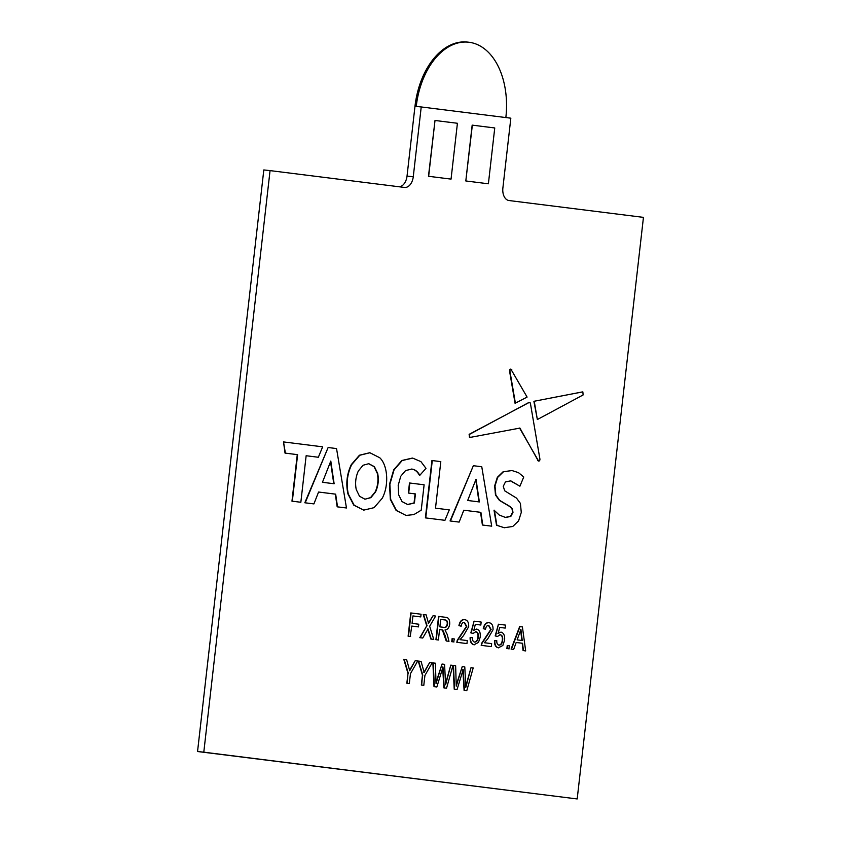 <?xml version="1.0" encoding="UTF-8"?>
<svg xmlns="http://www.w3.org/2000/svg" width="841" height="841" viewBox="0 0 841 841"><rect width="100%" height="100%" fill="white"/><g stroke="black" fill="none" stroke-linecap="round" stroke-linejoin="round"><path stroke-width="1.26" d="M337.167 506.818L346.471 507.985L336.537 448.568L328.127 447.517L305.178 502.813L313.914 503.906L318.571 492.027L335.307 494.13L337.167 506.818L346.471 507.985M328.127 447.517L304.82 502.771L313.914 503.906M509.026 200.536A11.711 7.527 -83.9 0 1 502.886 187.964L510.834 118.182L421.225 106.954L413.267 176.747A11.711 7.527 -83.9 0 1 404.574 187.448A11.711 7.527 -83.9 0 1 404.479 187.438L270.056 170.607L203.795 752.18L577.189 798.95L643.449 217.367L509.026 200.536M435.007 120.473L428.468 176.284L451.049 179.112L457.42 123.28L435.007 120.473L428.647 176.305L451.049 179.112M472.169 125.13L465.809 180.962L488.39 183.79L494.75 127.958L472.169 125.13M410.219 636.469L408.116 636.206L410.765 612.942L421.078 614.224L420.773 616.905L412.92 615.938L412.079 623.381L418.776 624.222L418.471 626.902L411.764 626.072L410.219 636.469M433.073 615.728L435.649 616.054L429.667 626.24L433.767 639.412L431.223 639.086L428.069 628.952L422.739 638.025L419.806 637.667L426.755 625.841L423.223 614.498L426.124 614.855L428.574 623.391L433.073 615.728L428.216 623.349M433.767 639.412L430.865 639.055L427.712 628.921M438.382 639.99L435.922 639.686L438.571 616.421L445.404 617.273C448.453 617.315 449.882 619.617 449.704 624.169C449.073 627.859 447.507 629.772 445.026 629.93L447.275 634.587L448.989 641.315L446.571 641.01L445.278 635.87L442.755 630.056L441.725 629.814L439.57 629.552L438.382 639.99L436.279 639.728L438.928 616.464M448.989 641.315L446.214 640.979L442.398 630.014L439.57 629.552M453.646 641.904L451.733 641.662L452.08 638.687L454.35 638.96L453.646 641.904M466.955 643.565L457.189 642.345L457.62 640.295L466.766 626.492L464.463 622.382C462.697 622.245 461.593 623.517 461.162 626.198L459.281 625.662C460.153 621.404 461.993 619.418 464.81 619.701C467.564 620.143 468.847 622.477 468.679 626.703L463.444 635.722L459.985 639.665L467.291 640.579L466.955 643.565L456.831 642.303L457.262 640.264L466.408 626.45L464.106 622.34M461.162 626.198L458.923 625.63C459.796 621.373 461.635 619.386 464.463 619.67L464.81 619.701M478.298 637.079C478.634 633.925 477.825 632.117 475.869 631.675L473.073 633.441L471.191 632.905L474.082 621.163L481.168 622.056L480.831 625.031L475.312 624.348L473.861 630.277L476.71 629.057C479.454 629.941 480.632 632.632 480.232 637.142L478.466 642.45L473.998 644.753C471.317 644.217 470.024 641.83 470.108 637.615L472.411 637.594C472.316 640.211 473.073 641.715 474.671 642.114C476.721 642.009 477.93 640.327 478.298 637.079L477.94 637.036C478.277 633.883 477.467 632.085 475.512 631.633M474.313 642.072C476.363 641.967 477.572 640.285 477.94 637.036M473.073 633.441L470.844 632.863L474.082 621.163M473.504 630.235L476.71 629.057M491.312 646.613L481.546 645.394L481.977 643.344L491.123 629.541L488.821 625.431C487.055 625.294 485.951 626.566 485.52 629.257L483.638 628.711C484.511 624.464 486.35 622.477 489.168 622.75C491.911 623.202 493.204 625.525 493.036 629.751L487.801 638.771L484.342 642.724L491.649 643.638L491.312 646.613L481.189 645.352L481.62 643.312L490.766 629.499L488.463 625.399M485.52 629.257L483.281 628.679C484.153 624.421 485.993 622.435 488.81 622.718L489.168 622.75M502.655 640.127C502.992 636.973 502.182 635.176 500.227 634.724L497.43 636.49L495.549 635.954L498.44 624.222L505.525 625.105L505.189 628.09L499.67 627.407L498.219 633.326L501.057 632.106C503.812 632.989 504.989 635.691 504.589 640.19L502.823 645.499L498.356 647.812C495.675 647.265 494.382 644.889 494.466 640.663L496.768 640.642C496.674 643.26 497.43 644.763 499.028 645.163C501.078 645.058 502.277 643.376 502.655 640.127L502.298 640.085C502.634 636.931 501.825 635.134 499.869 634.692M498.671 645.121C500.721 645.015 501.93 643.333 502.298 640.085M497.43 636.49L495.191 635.922L498.44 624.222M497.861 633.284L501.057 632.106M508.794 648.81L506.881 648.569L507.228 645.594L509.499 645.867L508.794 648.81M513.672 649.42L511.086 649.094L519.664 626.577L522.398 626.913L525.678 650.923L523.438 650.64L522.555 643.27L516.185 642.471L513.672 649.42L511.444 649.136L520.022 626.619M525.678 650.923L523.081 650.598L522.198 643.228L516.185 642.482M415.223 660.679L417.714 660.994L410.44 673.683L409.325 683.533L406.855 683.239L407.98 673.378L403.764 659.249L406.613 659.607L409.714 670.719L415.223 660.679L409.357 670.676M429.698 662.498L432.19 662.803L424.915 675.491L423.801 685.352L421.33 685.047L422.455 675.197L418.24 661.068L421.089 661.415L424.19 672.527L429.698 662.498L423.832 672.495M442.04 664.043L444.574 664.358L445.614 684.784L450.787 665.136L452.963 665.41L446.55 688.201L444.237 687.906L442.976 667.008L436.847 686.981L433.998 686.634L432.884 662.897L435.417 663.213L436.037 683.586L442.04 664.043L436.006 682.493M445.604 683.428L450.787 665.136M446.55 688.201L443.88 687.875L442.618 666.966M462.256 666.577L464.789 666.892L465.83 687.318L471.013 667.67L473.189 667.943L466.776 690.734L464.453 690.44L463.191 669.541L457.062 689.515L454.214 689.168L453.11 665.431L455.643 665.746L456.253 686.119L462.256 666.577L456.221 685.026M465.819 685.962L471.013 667.67M466.776 690.734L464.095 690.408L462.844 669.499M482.398 525.015L491.701 526.172L481.767 466.755L473.357 465.704L450.408 521L459.144 522.093L463.801 510.214L480.537 512.316L482.398 525.015L491.701 526.172M473.357 465.704L450.051 520.957L459.144 522.093M425.399 517.877L444.942 520.316L449.273 509.888L435.501 508.164L440.81 461.625L431.927 460.521L425.399 517.877L444.942 520.316M510.319 480.789L519.917 486.214L523.754 476.984L518.487 472.642L511.969 470.54L503.086 471.769L497.315 477.352L494.645 485.898L495.486 495.002L499.386 500.384L509.709 506.503L512.011 508.921L512.621 512.327L510.455 516.437L505.084 517.404M511.969 470.54L503.444 471.801L497.672 477.394L495.002 485.93L495.843 495.034L499.743 500.427L510.056 506.534L512.369 508.952L512.978 512.369L510.813 516.469L505.441 517.446L499.312 515.07L494.014 510.172L496.526 525.257L504.421 527.759M530.103 402.671L529.084 402.355L469.478 434.377L469.867 437.457L519.917 428.09L538.04 460.521C539.165 461.457 539.806 461.026 539.943 459.228L530.408 403.354L529.441 402.313L469.12 434.345L469.509 437.415M519.559 428.048L538.587 461.047M582.424 391.917L533.888 401.304L537.357 419.533L583.107 394.955L582.866 391.938M511.454 369.693C510.34 368.631 509.709 369.083 509.551 371.028L515.07 403.312L527.097 397.089L510.865 369.136M409.83 483.007L408.684 493.089L415.433 493.93L414.403 502.992L407.727 504.568L402.009 501.562L398.634 494.75L398.203 485.373L400.736 476.29L405.572 470.55L411.869 469.089C415.139 469.499 417.777 471.591 419.785 475.344L425.988 468.353L420.921 461.625L412.71 458.114L402.219 460.532L394.061 469.877L389.867 484.332L390.697 499.417L396.479 510.508L406.024 515.438L413.909 514.576L421.215 510.193L424.116 484.794L409.483 482.976L408.327 493.047L415.076 493.898L414.045 502.95L407.37 504.526M412.353 458.072L401.861 460.5L393.704 469.835L389.509 484.29L390.34 499.386L396.122 510.466L406.161 515.459M411.67 469.068L411.512 469.057C414.781 469.467 417.42 471.549 419.428 475.312L419.785 475.344M291.964 501.162L300.847 502.266L306.145 455.727L318.34 457.262L322.66 446.834L283.522 441.924L285.025 453.099L297.272 454.624L291.964 501.162L300.847 502.266M369.735 452.731L359.443 455.223L351.307 464.61C346.839 473.988 345.725 483.775 347.964 493.993L353.756 505.126L363.817 510.151M270.056 170.607L263.811 169.945L197.551 751.518L577.189 798.95M197.551 751.518L203.795 752.18M414.981 106.292L416.232 106.429A70.245 45.151 -83.9 0 1 468.437 42.187L467.186 42.05A70.245 45.151 -83.9 0 0 414.981 106.292L407.033 176.084A11.711 7.527 -83.9 0 1 399.317 186.797M416.232 106.429L421.225 106.954M472.348 125.151L465.809 180.962M465.988 180.983L488.39 183.79M468.437 42.187A70.245 45.151 -83.9 0 1 505.851 117.551M410.576 636.5L408.116 636.206M418.471 626.902L411.764 626.061M420.773 616.905L412.92 615.927M408.474 636.238L411.123 612.973M422.739 638.025L419.806 637.667M420.164 637.709L426.755 625.841M427.112 625.883L423.58 614.54M439.875 626.86L443.88 627.365C445.762 627.87 447.002 626.745 447.591 623.98C447.685 621.425 446.876 620.09 445.183 619.964L440.726 619.407L439.875 626.86M443.522 627.323C445.404 627.838 446.645 626.703 447.233 623.938C447.328 621.394 446.518 620.059 444.826 619.933L440.726 619.418M454.003 641.946L451.733 641.662M452.09 641.704L452.437 638.718M474.356 644.795C471.675 644.248 470.382 641.872 470.466 637.657L470.108 637.615M480.831 625.031L475.312 624.348M470.466 637.657L472.411 637.594M498.713 647.843C496.032 647.307 494.739 644.921 494.813 640.705L494.466 640.663M505.189 628.09L499.67 627.397M494.813 640.705L496.768 640.642M509.152 648.853L506.881 648.569M507.239 648.611L507.575 645.625M519.391 633.62L517.131 639.864L522.229 640.506L520.905 629.446L519.391 633.62M521.872 640.464L520.547 629.415M409.325 683.533L406.855 683.239M407.212 683.27L407.98 673.378M408.337 673.42L404.122 659.291M423.801 685.352L421.33 685.047M421.688 685.089L422.455 675.197M422.813 675.228L418.597 661.1M436.847 686.981L433.998 686.634M434.355 686.677L433.241 662.939M457.062 689.515L454.214 689.168M454.571 689.21L453.467 665.473M463.801 510.214L480.894 512.358L482.755 525.047M479.359 501.94L476.027 479.254L467.68 500.479L479.359 501.94M479.002 501.898L475.764 479.906M432.285 460.563L425.756 517.909M494.361 510.214L496.884 525.299L504.211 527.738L512.768 526.477L518.582 520.905L521.273 512.442L520.421 503.412L516.511 498.103L504.684 490.797L503.265 486.319L505.441 481.935L510.75 480.831L519.917 486.214M519.917 428.09L520.547 428.826M538.408 461.047L537.683 460.479M582.697 391.895L533.888 401.304M534.245 401.336L537.357 419.533M511.812 369.735C510.697 368.673 510.067 369.115 509.909 371.07L515.428 403.354M283.522 441.924L285.383 453.131L297.619 454.666L292.321 501.194M306.145 455.727L318.34 457.262M318.571 492.027L335.664 494.161L337.525 506.86M334.129 483.754L330.797 461.068L322.45 482.292L334.129 483.754M333.772 483.701L330.534 461.709M374.077 507.659L382.213 498.282C389.026 485.73 387.974 465.451 379.764 457.756L369.914 452.752L359.801 455.254L351.664 464.642C347.196 474.019 346.082 483.817 348.321 494.035L354.114 505.168L363.69 510.14L374.077 507.659M359.496 496.232L364.931 499.207L370.881 497.662L375.591 491.869C378.229 485.982 378.923 479.854 377.693 473.483L374.413 466.692L368.81 463.696L363.028 465.262L358.308 471.065C355.68 476.942 354.986 483.07 356.216 489.441L359.496 496.232M364.92 499.207L370.524 497.62L375.244 491.827C377.872 485.94 378.566 479.822 377.336 473.451L374.056 466.65L368.631 463.685M407.033 176.084L413.267 176.747"/></g></svg>
